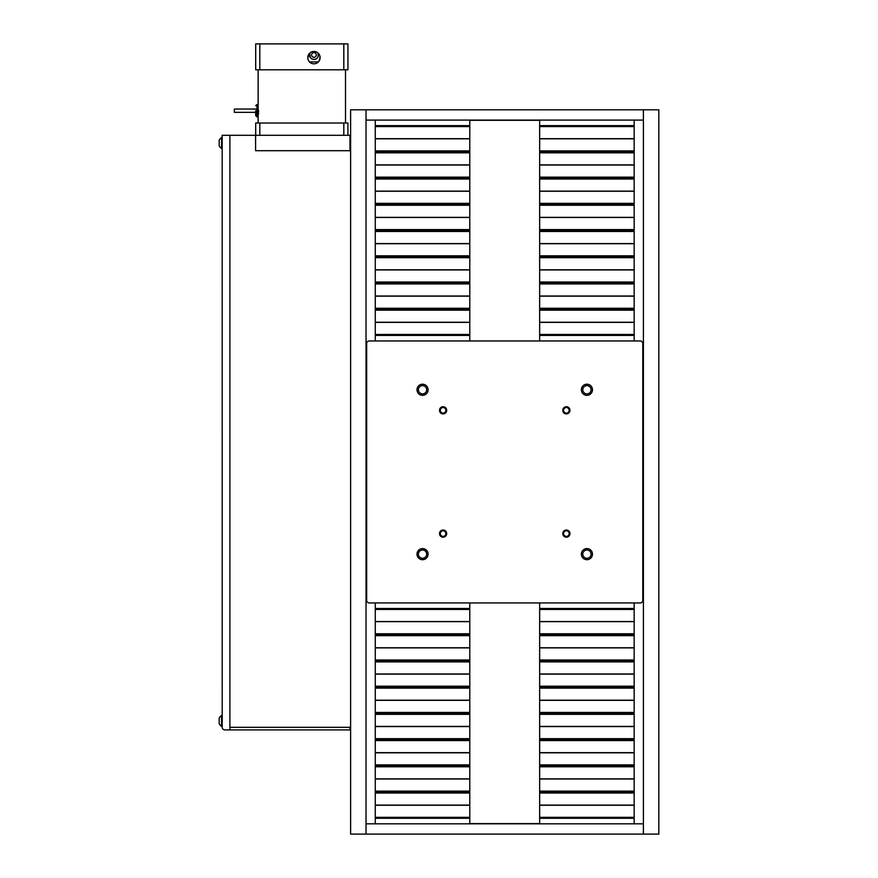 <?xml version="1.0" encoding="UTF-8"?>
<svg xmlns="http://www.w3.org/2000/svg" width="878" height="878" viewBox="0 0 878 878"><rect width="100%" height="100%" fill="white"/><g stroke="black" fill="none" stroke-linecap="round" stroke-linejoin="round"><path stroke-width="1.32" d="M369.243 602.945L640.216 602.945A2.568 2.568 0 0 0 642.784 600.376L642.784 343.539A2.568 2.568 0 0 0 640.216 340.971L369.243 340.971A2.568 2.568 0 0 0 366.675 343.539L366.675 600.376A2.568 2.568 0 0 0 369.243 602.945M566.376 413.911A3.6 3.6 0 0 0 569.482 408.511A3.6 3.6 0 0 0 563.259 408.511A3.6 3.6 0 0 0 566.376 413.911M443.083 413.911A3.6 3.6 0 0 0 446.2 408.511A3.6 3.6 0 0 0 439.977 408.511A3.6 3.6 0 0 0 443.083 413.911M443.083 537.193A3.6 3.6 0 0 0 446.2 531.805A3.6 3.6 0 0 0 439.977 531.805A3.6 3.6 0 0 0 443.083 537.193M566.376 537.193A3.6 3.6 0 0 0 569.482 531.805A3.6 3.6 0 0 0 563.259 531.805A3.6 3.6 0 0 0 566.376 537.193M586.921 395.319A5.542 5.542 0 0 0 591.728 386.989A5.542 5.542 0 0 0 582.114 386.989A5.542 5.542 0 0 0 586.921 395.319M422.537 395.319A5.542 5.542 0 0 0 427.345 386.989A5.542 5.542 0 0 0 417.741 386.989A5.542 5.542 0 0 0 422.537 395.319M422.537 559.692A5.542 5.542 0 0 0 427.345 551.373A5.542 5.542 0 0 0 417.741 551.373A5.542 5.542 0 0 0 422.537 559.692M586.921 559.692A5.542 5.542 0 0 0 591.728 551.373A5.542 5.542 0 0 0 582.114 551.373A5.542 5.542 0 0 0 586.921 559.692M586.921 558.276A4.127 4.127 0 0 0 590.499 552.075A4.127 4.127 0 0 0 583.343 552.075A4.127 4.127 0 0 0 586.921 558.276M422.537 558.276A4.127 4.127 0 0 0 426.115 552.075A4.127 4.127 0 0 0 418.96 552.075A4.127 4.127 0 0 0 422.537 558.276M422.537 393.893A4.127 4.127 0 0 0 426.115 387.703A4.127 4.127 0 0 0 418.96 387.703A4.127 4.127 0 0 0 422.537 393.893M586.921 393.893A4.127 4.127 0 0 0 590.499 387.703A4.127 4.127 0 0 0 583.343 387.703A4.127 4.127 0 0 0 586.921 393.893M566.376 536.392A2.799 2.799 0 0 0 568.79 532.2A2.799 2.799 0 0 0 563.95 532.2A2.799 2.799 0 0 0 566.376 536.392M443.083 536.392A2.799 2.799 0 0 0 445.508 532.2A2.799 2.799 0 0 0 440.668 532.2A2.799 2.799 0 0 0 443.083 536.392M443.083 413.11A2.799 2.799 0 0 0 445.508 408.918A2.799 2.799 0 0 0 440.668 408.918A2.799 2.799 0 0 0 443.083 413.11M566.376 413.11A2.799 2.799 0 0 0 568.79 408.918A2.799 2.799 0 0 0 563.95 408.918A2.799 2.799 0 0 0 566.376 413.11M255.707 110.683L255.707 115.622L255.707 112.329L234.338 112.329L234.338 109.048L255.707 109.048M343.814 43.9L347.929 43.9L347.929 69.79L343.814 69.79L343.814 43.9L255.707 43.9L255.707 69.79L343.814 69.79M258.571 110.562L258.549 111.879M258.505 113.021L258.439 114.085M256.936 116.851L258.132 116.851L258.132 104.526L256.936 104.526L256.936 116.851L255.707 115.622M255.707 135.311L255.707 123.019L259.811 123.019L259.811 135.311M343.814 135.311L343.814 123.019L259.811 123.019M343.814 123.019L347.929 123.019L347.929 135.311M307.783 57.652A6.168 6.168 0 0 0 317.035 62.986A6.168 6.168 0 0 0 317.035 52.318A6.168 6.168 0 0 0 307.783 57.652L309.868 53.042M255.707 69.79L255.707 43.9M320.119 57.652L318.999 61.186M318.275 62.042L317.408 62.755M316.453 63.282L315.4 63.644M314.28 63.809L313.117 63.765M311.964 63.49L309.824 62.228M308.968 61.284L307.915 58.925M310.878 52.307L311.997 51.802M313.15 51.539L314.302 51.495M315.411 51.659L316.464 52.021M317.419 52.559L318.286 53.262M319.01 54.14L319.592 55.171M319.811 55.753L319.976 56.368M319.899 59.287L319.899 56.016M310 52.921C309.44 57.685 311.163 59.792 315.147 59.254C317.814 58.508 318.725 56.39 317.902 52.921A4.445 4.445 0 0 1 318.319 54.151M309.506 61.921L318.396 61.921M313.951 52.625A2.349 2.349 0 0 0 311.92 56.137A2.349 2.349 0 0 0 315.981 56.137A2.349 2.349 0 0 0 313.951 52.625M309.583 55.808A4.445 4.445 0 0 0 310.45 57.707M311.141 58.42A4.445 4.445 0 0 0 318.231 56.203M366.027 109.816L366.027 120.088L643.376 120.088L643.376 109.816L350.618 109.816L350.618 834.1L643.376 834.1L643.376 823.827L366.027 823.827L366.027 834.1M469.785 340.971L469.785 335.418L375.268 335.418L375.268 340.971M469.785 120.088L469.785 125.631L375.268 125.631L375.268 120.088M375.268 125.631L375.268 335.418M469.785 125.631L469.785 151.861L375.268 151.861M469.785 151.861L469.785 178.08L375.268 178.08M469.785 178.08L469.785 204.3L375.268 204.3M469.785 204.3L469.785 230.53L375.268 230.53M469.785 230.53L469.785 256.749L375.268 256.749M469.785 256.749L469.785 282.968L375.268 282.968M469.785 282.968L469.785 309.199L375.268 309.199M469.785 309.199L469.785 335.418M469.785 823.827L469.785 818.274L375.268 818.274L375.268 823.827M469.785 602.945L469.785 608.487L375.268 608.487L375.268 602.945M375.268 608.487L375.268 818.274M469.785 608.487L469.785 634.717L375.268 634.717M469.785 634.717L469.785 660.936L375.268 660.936M469.785 660.936L469.785 687.167L375.268 687.167M469.785 687.167L469.785 713.386L375.268 713.386M469.785 713.386L469.785 739.605L375.268 739.605M469.785 739.605L469.785 765.835L375.268 765.835M469.785 765.835L469.785 792.055L375.268 792.055M469.785 792.055L469.785 818.274M634.168 340.971L634.168 335.418L539.652 335.418L539.652 340.971M634.168 120.088L634.168 125.631L539.652 125.631L539.652 120.088M539.652 125.631L539.652 335.418M634.168 125.631L634.168 151.861L539.652 151.861M634.168 151.861L634.168 178.08L539.652 178.08M634.168 178.08L634.168 204.3L539.652 204.3M634.168 204.3L634.168 230.53L539.652 230.53M634.168 230.53L634.168 256.749L539.652 256.749M634.168 256.749L634.168 282.968L539.652 282.968M634.168 282.968L634.168 309.199L539.652 309.199M634.168 309.199L634.168 335.418M658.829 109.816L658.829 834.1L643.409 834.1L643.409 109.816L658.829 109.816M634.168 823.827L634.168 818.274L539.652 818.274L539.652 823.827M634.168 602.945L634.168 608.487L539.652 608.487L539.652 602.945M539.652 608.487L539.652 818.274M634.168 608.487L634.168 634.717L539.652 634.717M634.168 634.717L634.168 660.936L539.652 660.936M634.168 660.936L634.168 687.167L539.652 687.167M634.168 687.167L634.168 713.386L539.652 713.386M634.168 713.386L634.168 739.605L539.652 739.605M634.168 739.605L634.168 765.835L539.652 765.835M634.168 765.835L634.168 792.055L539.652 792.055M634.168 792.055L634.168 818.274M539.652 823.619L469.785 823.619M469.785 120.286L539.652 120.286M221.563 148.404L221.563 137.637A6.355 6.355 0 0 0 219.171 140.326L219.171 145.704A6.355 6.355 0 0 0 221.563 148.404L222.178 148.404M229.926 729.903L229.926 727.313L350.004 727.313L350.004 729.903L224.79 729.903A2.59 2.59 0 0 1 222.2 727.313L222.178 135.311L255.586 135.311L255.586 150.72L349.982 150.72L349.982 135.311L255.586 135.311M229.926 727.313L350.618 727.313M349.982 149.929L350.618 149.929M221.563 726.293L221.563 715.526A6.355 6.355 0 0 0 219.171 718.215L219.171 723.593A6.355 6.355 0 0 0 221.563 726.293L222.178 726.293M366.027 120.088L366.027 823.827M350.004 729.903L350.618 729.903M259.811 69.79L259.811 43.9M469.785 126.575L375.268 126.575M469.785 138.669L375.268 138.669M469.785 138.823L375.268 138.823M469.785 150.906L375.268 150.906M469.785 152.805L375.268 152.805M469.785 164.888L375.268 164.888M469.785 165.042L375.268 165.042M469.785 177.136L375.268 177.136M469.785 179.024L375.268 179.024M469.785 191.119L375.268 191.119M469.785 191.261L375.268 191.261M469.785 203.356L375.268 203.356M469.785 205.243L375.268 205.243M469.785 217.338L375.268 217.338M469.785 217.492L375.268 217.492M469.785 229.586L375.268 229.586M469.785 231.474L375.268 231.474M469.785 243.568L375.268 243.568M469.785 243.711L375.268 243.711M469.785 255.805L375.268 255.805M469.785 257.693L375.268 257.693M469.785 269.787L375.268 269.787M469.785 269.941L375.268 269.941M469.785 282.025L375.268 282.025M469.785 283.923L375.268 283.923M469.785 296.007L375.268 296.007M469.785 296.16L375.268 296.16M469.785 308.255L375.268 308.255M469.785 310.143L375.268 310.143M469.785 322.237L375.268 322.237M469.785 322.38L375.268 322.38M469.785 334.474L375.268 334.474M469.785 609.442L375.268 609.442M469.785 621.525L375.268 621.525M469.785 621.679L375.268 621.679M469.785 633.773L375.268 633.773M469.785 635.661L375.268 635.661M469.785 647.755L375.268 647.755M469.785 647.898L375.268 647.898M469.785 659.993L375.268 659.993M469.785 661.88L375.268 661.88M469.785 673.975L375.268 673.975M469.785 674.128L375.268 674.128M469.785 686.212L375.268 686.212M469.785 688.111L375.268 688.111M469.785 700.194L375.268 700.194M469.785 700.348L375.268 700.348M469.785 712.442L375.268 712.442M469.785 714.33L375.268 714.33M469.785 726.424L375.268 726.424M469.785 726.567L375.268 726.567M469.785 738.661L375.268 738.661M469.785 740.549L375.268 740.549M469.785 752.644L375.268 752.644M469.785 752.797L375.268 752.797M469.785 764.892L375.268 764.892M469.785 766.779L375.268 766.779M469.785 778.874L375.268 778.874M469.785 779.016L375.268 779.016M469.785 791.111L375.268 791.111M469.785 792.999L375.268 792.999M469.785 805.093L375.268 805.093M469.785 805.247L375.268 805.247M469.785 817.33L375.268 817.33M634.168 126.575L539.652 126.575M634.168 138.669L539.652 138.669M634.168 138.823L539.652 138.823M634.168 150.906L539.652 150.906M634.168 152.805L539.652 152.805M634.168 164.888L539.652 164.888M634.168 165.042L539.652 165.042M634.168 177.136L539.652 177.136M634.168 179.024L539.652 179.024M634.168 191.119L539.652 191.119M634.168 191.261L539.652 191.261M634.168 203.356L539.652 203.356M634.168 205.243L539.652 205.243M634.168 217.338L539.652 217.338M634.168 217.492L539.652 217.492M634.168 229.586L539.652 229.586M634.168 231.474L539.652 231.474M634.168 243.568L539.652 243.568M634.168 243.711L539.652 243.711M634.168 255.805L539.652 255.805M634.168 257.693L539.652 257.693M634.168 269.787L539.652 269.787M634.168 269.941L539.652 269.941M634.168 282.025L539.652 282.025M634.168 283.923L539.652 283.923M634.168 296.007L539.652 296.007M634.168 296.16L539.652 296.16M634.168 308.255L539.652 308.255M634.168 310.143L539.652 310.143M634.168 322.237L539.652 322.237M634.168 322.38L539.652 322.38M634.168 334.474L539.652 334.474M634.168 609.442L539.652 609.442M634.168 621.525L539.652 621.525M634.168 621.679L539.652 621.679M634.168 633.773L539.652 633.773M634.168 635.661L539.652 635.661M634.168 647.755L539.652 647.755M634.168 647.898L539.652 647.898M634.168 659.993L539.652 659.993M634.168 661.88L539.652 661.88M634.168 673.975L539.652 673.975M634.168 674.128L539.652 674.128M634.168 686.212L539.652 686.212M634.168 688.111L539.652 688.111M634.168 700.194L539.652 700.194M634.168 700.348L539.652 700.348M634.168 712.442L539.652 712.442M634.168 714.33L539.652 714.33M634.168 726.424L539.652 726.424M634.168 726.567L539.652 726.567M634.168 738.661L539.652 738.661M634.168 740.549L539.652 740.549M634.168 752.644L539.652 752.644M634.168 752.797L539.652 752.797M634.168 764.892L539.652 764.892M634.168 766.779L539.652 766.779M634.168 778.874L539.652 778.874M634.168 779.016L539.652 779.016M634.168 791.111L539.652 791.111M634.168 792.999L539.652 792.999M634.168 805.093L539.652 805.093M634.168 805.247L539.652 805.247M634.168 817.33L539.652 817.33M229.882 727.313L229.882 135.311M258.132 69.79L258.132 104.526M258.132 116.851L258.132 123.019M345.504 69.79L345.504 123.019M256.936 104.526L255.707 105.755M221.563 137.637L222.178 137.637M221.563 715.526L222.178 715.526"/></g></svg>
